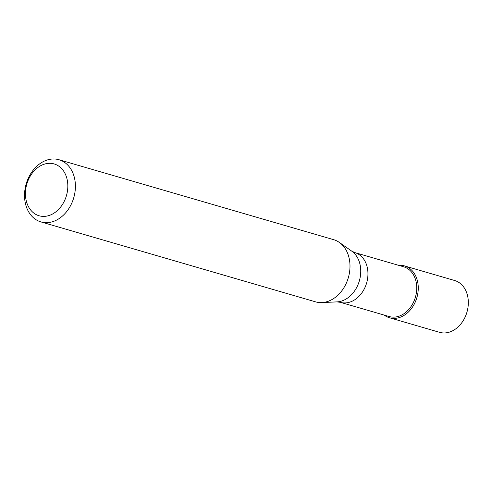 <?xml version="1.0" encoding="UTF-8"?>
<svg xmlns="http://www.w3.org/2000/svg" width="492" height="492" viewBox="0 0 492 492"><rect width="100%" height="100%" fill="white"/><g stroke="black" fill="none" stroke-linecap="round" stroke-linejoin="round"><path stroke-width="0.74" d="M389.516 317.758L439.577 332.328A26.98 20.639 -73.8 0 0 466.238 314.339A26.98 20.639 -73.8 0 0 457.861 281.836A26.98 20.639 -73.8 0 0 454.663 280.514L404.602 265.944A26.98 20.639 106.2 0 1 407.8 267.267A26.98 20.639 106.2 0 1 416.177 299.763A26.98 20.639 106.2 0 1 389.516 317.758A26.98 20.639 106.2 0 1 386.318 316.43A26.98 20.639 106.2 0 1 384.27 315.108A26.98 20.639 -73.8 0 0 386.318 316.43A26.98 20.639 -73.8 0 0 415.34 301.854A26.98 20.639 -73.8 0 0 407.8 267.267A26.98 20.639 -73.8 0 0 398.748 265.366A26.98 20.639 106.2 0 1 404.602 265.944M389.154 316.528A25.904 19.815 -73.8 0 0 414.744 299.253A25.904 19.815 -73.8 0 0 406.699 268.06A25.904 19.815 -73.8 0 0 403.631 266.787L354.843 252.587A25.904 19.815 106.2 0 1 357.918 253.86A25.904 19.815 106.2 0 1 365.956 285.053A25.904 19.815 106.2 0 1 340.366 302.328L389.154 316.528M40.922 221.917L315.507 301.836A32.38 24.766 -73.8 0 0 321.799 302.574A32.38 24.766 -73.8 0 0 348.336 277.666A32.38 24.766 -73.8 0 0 339.314 242.415A32.38 24.766 -73.8 0 0 337.444 241.246A32.38 24.766 -73.8 0 0 333.601 239.659L59.022 159.74A32.38 24.766 106.2 0 1 62.859 161.327A32.38 24.766 106.2 0 1 72.908 200.324A32.38 24.766 106.2 0 1 40.922 221.917A32.38 24.766 106.2 0 1 37.084 220.324A32.38 24.766 106.2 0 1 27.029 181.327A32.38 24.766 106.2 0 1 59.022 159.74M35.891 214.438A26.98 20.639 106.2 0 1 28.352 179.844A26.98 20.639 106.2 0 1 57.373 165.275A26.98 20.639 106.2 0 1 64.913 199.863A26.98 20.639 106.2 0 1 35.891 214.438M340.366 302.328L336.958 301.885A27.318 20.898 -73.8 0 0 359.344 280.87A27.318 20.898 -73.8 0 0 351.731 251.129L339.314 242.415M354.843 252.587L351.731 251.129M336.958 301.885L321.799 302.574"/></g></svg>

